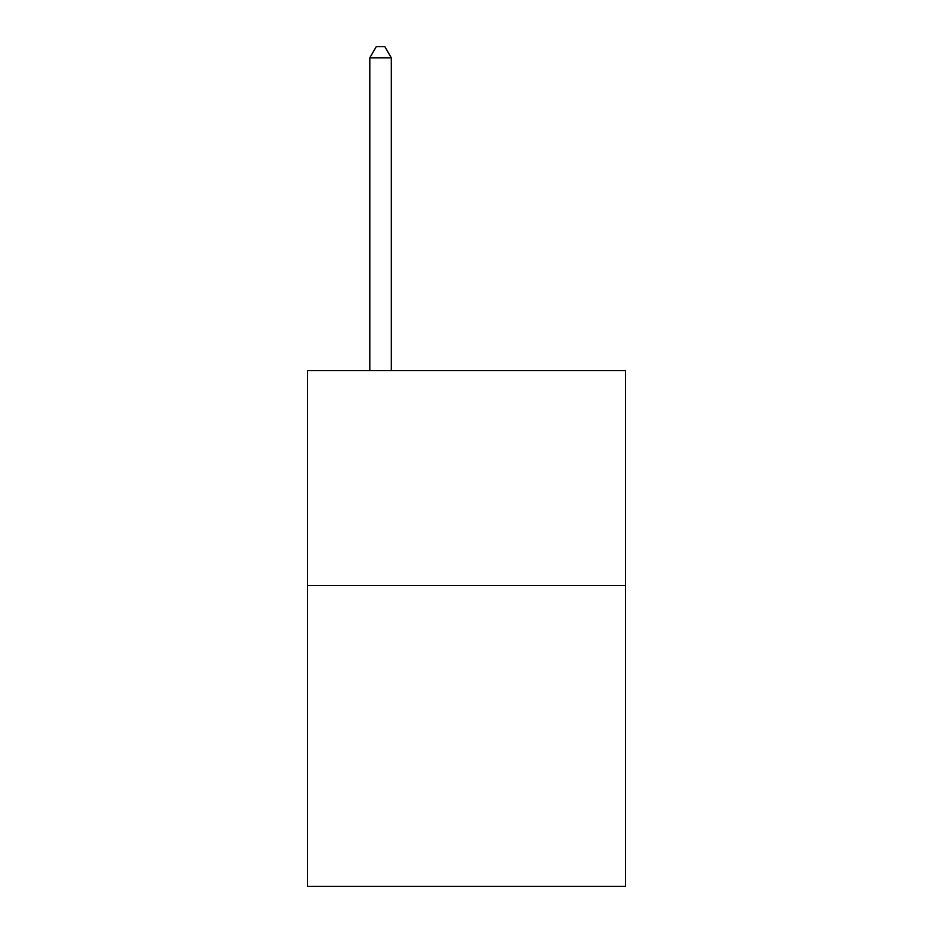 <?xml version="1.0" encoding="UTF-8"?>
<svg xmlns="http://www.w3.org/2000/svg" width="933" height="933" viewBox="0 0 933 933"><rect width="100%" height="100%" fill="white"/><g stroke="black" fill="none" stroke-linecap="round" stroke-linejoin="round"><path stroke-width="1.4" d="M625.507 585.539L625.507 886.35L307.493 886.35L307.493 370.669L625.507 370.669L625.507 585.539L307.493 585.539M391.3 370.669L391.3 57.823L369.806 57.823L369.806 370.669M369.806 57.823L376.256 46.65L384.851 46.65L391.3 57.823"/></g></svg>

